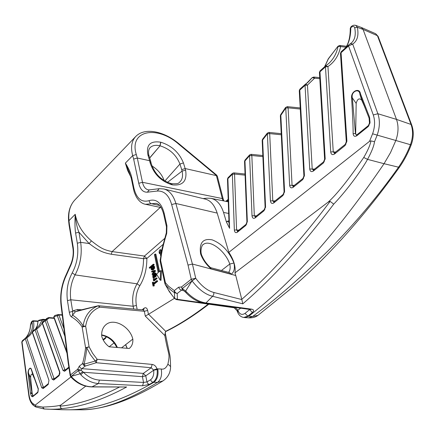 <?xml version="1.0" encoding="UTF-8"?>
<svg xmlns="http://www.w3.org/2000/svg" width="435" height="435" viewBox="0 0 435 435"><rect width="100%" height="100%" fill="white"/><g stroke="black" fill="none" stroke-linecap="round" stroke-linejoin="round"><path stroke-width="0.65" d="M174.424 298.328L148.585 314.249L165.691 331.329C179.421 324.543 193.602 315.467 208.224 304.103M165.191 332.884L164.843 335.592L165.577 331.644C179.557 324.831 193.972 315.679 208.822 304.185M78.539 409.775L79.523 409.77C100.534 410.52 126.541 401.391 157.541 382.392L162.973 380.908C167.997 377.449 170.536 372.67 170.585 366.569L167.932 364.106C170.254 352.062 168.666 357.478 164.843 335.592L145.285 316.087L148.585 314.249M162.973 380.908L162.973 380.908C130.957 400.483 103.138 410.102 79.523 409.77L67.072 409.797C92.731 410.096 121.664 400.934 153.859 382.311L153.044 382.262C156.312 379.701 157.677 375.459 157.144 369.538L156.997 368.842L157.78 368.896C158.65 375.041 157.345 379.51 153.859 382.311L157.541 382.392C160.983 379.619 162.211 375.155 161.238 369.005C163.946 369.663 166.175 368.026 167.932 364.106M61.177 409.694L67.072 409.797M43.076 319.328L45.833 319.529L46.398 318.708L47.91 317.898L54.206 318.371M54.185 378.945L36.589 329.05L35.518 328.838L35.088 329.806L36.589 329.05C40.025 326.902 42.26 323.787 43.288 319.714L42.554 319.366L41.847 319.991L45.392 319.872M35.779 328.67L37.372 325.451L38.014 321.025L39.188 320.214M35.8 328.653L37.524 325.201L38.014 321.025L41.847 319.991L41.494 321.296L39.134 325.625L35.594 328.8M45.702 319.638L48.013 317.811L48.905 317.555L48.013 317.811M25.959 337.565C28.726 334.21 30.254 330.198 30.548 325.538L31.978 321.786L33.43 321.166L37.861 321.383M25.795 337.68L27.628 336.282C31.766 332.519 33.218 327.691 31.978 321.786L32.315 321.035C31.423 321.623 30.787 323.21 30.412 325.799L30.548 325.538M45.811 319.562L46.398 318.708L47.937 317.876M48.948 317.566L54.06 317.974M216.434 174.908L216.271 175.354L178.595 144.045L178.823 143.653L216.625 175.082L216.418 175.62L185.234 168.562L181.705 169.596L179.949 164.033L164.843 181.058M178.595 144.045C157.002 125.008 128.771 130.282 136.285 154.485L137.297 158.003L149.624 160.716L149.988 162.364L151.124 163.212L150.755 161.548L149.624 160.716L147.927 154.958C146.008 144.888 150.271 140.635 160.705 142.191L160.83 142.223C171.656 145.649 179.193 152.544 183.439 162.918L185.62 170.172L182.064 171.113L181.705 169.596M178.823 143.653C164.294 131.397 145.018 127.047 135.872 136.351L135.872 136.351C131.577 140.799 130.516 147.231 132.68 155.648L136.285 154.485M135.541 136.693L75.163 199.621C70.193 204.787 68.132 211.807 68.98 220.67L75.211 214.308C77.229 224.493 82.628 233.35 91.404 240.876C100.354 247.966 103.476 249.815 112.132 251.588L144.447 256.074L143.534 258.689L146.851 258.472L144.447 256.074L164.642 238.462M204.869 199.012L205.048 199.051C210.464 200.312 214.509 204.994 217.19 213.096L228.859 252.333C233.818 259.912 235.852 266.758 234.96 272.865L235.748 275.507L192.417 264.04L188.023 265.089L171.656 204.553C168.9 195.184 164.087 190.682 157.225 191.041L147.351 192.194L149.303 189.888L148.253 189.856C145.404 189.16 143.479 186.642 142.479 182.303L137.297 158.003L133.654 159.074L132.68 155.648L125.367 163.114L127.585 170.373L131.055 177.366M164.908 283.62L168.095 289.503L172.396 295.702L174.821 298.617L177.409 299.318L176.485 299.612L174.707 298.655L174.419 292.614C170.417 290.02 167.323 287.171 165.137 284.066L165.398 282.69L160.656 260.527C161.331 253.219 163.359 244.149 166.73 233.307L166.948 225.77L166.458 226.809L166.306 232.85L161.972 249.016L160.124 260.614L160.656 260.527L160.178 261.484L164.908 283.62L165.398 282.69L168.595 286.279L174.315 290.607L175.174 292.293L176.675 293.386L177.208 293.527L181.487 290.15L179.666 289.15L178.578 287.22L181.493 286.975L191.253 279.237L195.696 278.248L192.052 280.841L191.253 279.237L188.023 265.089M133.904 188.023L133.491 189.029L131.283 178.377L129.054 171.83L125.367 163.114C128.575 168.127 130.685 172.874 131.691 177.366L133.904 188.023C136.481 198.523 141.554 202.726 149.113 200.644C156.306 198.545 161.314 202.699 164.142 213.112L166.948 225.77M200.611 253.926C202.683 259.592 206.201 264.578 211.154 268.884L231.273 274.126C234.133 272.147 235.025 268.438 233.948 263.012C229.153 251.419 221.91 243.703 212.22 239.87C202.927 238.103 199.061 242.79 200.611 253.926L201.465 254.605M211.154 268.884L210.703 267.791C206.478 264.056 203.39 259.635 201.438 254.524M231.273 274.126L229.577 272.631L210.545 267.65M221.426 270.499L229.789 264.023C230.545 267.797 230.137 270.575 228.565 272.364M203.02 244.726L203.199 244.579C209.583 238.951 225.401 250.941 229.772 264.04M233.948 263.012L229.789 264.023M235.748 275.507L241.838 299.568L213.873 292.494C207.538 290.814 201.487 286.078 195.723 278.286L192.417 264.04L175.876 203.477C173.44 195.31 169.427 190.476 163.843 188.969L205.048 199.056M234.96 272.865L328.197 202.085L330.132 201.389C300.134 241.403 270.679 274.055 241.778 299.34M229.598 228.31L227.875 178.654L227.489 179.008L229 222.769L229.598 228.31L226.466 222.144L227.113 221.301L228.538 222.013L228.962 221.681M245.084 175.147L234.547 174.054L232.355 174.245L232.459 173.347L228.011 177.73L227.875 178.654L232.355 174.245L234.351 230.088C234.655 232.431 235.65 233.149 237.341 232.246L237.575 231.148L238.26 231.012M237.341 232.246L245.84 225.406L247.336 221.649L246.917 221.97L246.069 224.302L246.754 224.172M247.336 221.649L244.959 160.939L244.546 161.331L244.992 160.102L244.959 160.939L249.587 155.714L252.017 215.771C252.338 218.152 253.382 218.87 255.149 217.913L255.372 216.809L256.057 216.684M255.149 217.913L264.007 210.779L265.562 206.924L265.111 207.283L265.535 207.577M265.562 206.924L262.615 139.994L262.174 140.429L262.555 139.249L262.615 139.994L267.394 133.833L270.434 200.85C270.782 203.27 271.875 203.977 273.718 202.966L273.925 201.856L274.61 201.737M273.718 202.966L282.962 195.522L284.577 191.563L284.088 191.965L284.501 192.265M284.577 191.563L280.831 115.324L280.358 115.813L280.684 114.688L280.831 115.324L285.757 108.076L289.656 185.277C290.025 187.735 291.178 188.431 293.103 187.365L293.288 186.251L293.978 186.142M293.103 187.365L302.76 179.595L304.429 175.528L303.907 175.968L304.31 176.284M305.082 84.477L299.894 89.159L299.78 90.105L305.049 85.331L309.731 169.014C310.128 171.51 311.335 172.195 313.352 171.069L313.521 169.944L314.206 169.846M313.352 171.069L323.45 162.94L325.184 158.759L324.619 159.248L325.01 159.574M325.483 65.979L320.062 70.878L319.964 71.824L325.472 66.838L330.72 152.005C331.149 154.545 332.416 155.213 334.526 154.023L334.673 152.897L335.358 152.81M334.526 154.023L345.096 145.518L346.902 141.217L346.293 141.761L346.668 142.098M228.859 252.333L369.516 141.342L370.941 140.897C370.299 144.828 367.901 150.358 363.747 157.481C348.533 179.639 336.685 194.505 328.197 202.085M203.08 198.572L207.294 198.153L210.893 198.322L228.277 201.835M228.679 213.438L223.541 212.443C220.92 204.352 216.706 199.643 210.893 198.322M223.541 212.443L226.466 222.144M370.038 122.501L369.527 117.129L360.414 93.699C359.685 87.304 350.659 91.073 351.605 98.087C352.535 112.861 353.247 128.233 353.117 133.637C353.416 136.198 354.634 136.911 356.782 135.774L368.325 126.482L370.038 122.501L369.484 122.98L369.973 123.328M213.873 292.494L213.737 294.609L212.59 296.289L242.806 303.831L241.838 299.568M242.806 303.831C272.511 278.324 302.82 245.095 333.732 204.135L330.132 201.389M333.732 204.135C344.656 192.787 359.848 173.086 367.548 159.368C371.62 151.875 373.942 145.991 374.524 141.718L370.941 140.897M348.522 45.099L341.138 51.77L341.062 52.722L348.533 45.958L352.682 44.087L377.868 113.736C380.092 120.326 379.842 127.509 377.107 135.285L374.524 141.718M348.685 44.952L350.392 43.641L348.685 44.952M346.902 141.217L341.062 52.722L340.474 53.385L346.293 141.75L345.232 144.387L345.917 144.311M345.733 47.605C349.028 43 350.719 36.361 350.806 27.688L350.257 28.411C350.267 36.768 348.712 43.206 345.602 47.725M345.096 145.518L345.232 144.387L334.287 153.104L333.253 151.777L330.72 152.005M345.945 47.225L340.616 46.572C338.838 55.343 334.613 62.004 327.946 66.566L325.472 66.838L325.799 65.707L327.946 66.566L333.253 151.777L335.635 152.125M346.521 46.284L339.757 45.452L340.616 46.572L338.082 46.453C336.538 53.559 333.379 59.269 328.61 63.575L325.978 65.614M324.706 66.664L328.36 58.91L337.968 46.246L328.327 58.758L324.592 66.772M319.73 77.62L313.727 77.044L314.603 78.191L312.194 77.631L306.544 83.411M312.205 77.647L308.197 82.068L305.549 84.124M354.71 27.753L357.358 27.313L355.803 25.409L361.354 27.481L363.073 29.439L377.406 35.675L378.097 36.328L375.682 33.734L377.406 35.675L411.037 124.443C413.245 130.679 413.038 137.444 410.412 144.741C407.367 152.761 403.408 160.243 398.547 167.187L384.045 163.696L390.51 152.614L395.785 140.614C398.509 132.974 398.737 125.9 396.481 119.397L363.073 29.439L357.358 27.313C358.908 35.387 357.347 40.977 352.682 44.087L350.392 43.641L351.485 42.853C354.955 39.661 356.026 34.626 354.71 27.753C354.063 26.056 352.763 26.035 350.806 27.688L350.844 26.992L350.257 28.395M225.895 201.356L227.766 200.492L227.19 201.617M145.285 316.087L144.328 311.281L143.289 309.916L143.659 309.861L144.126 308.197C145.779 307.17 146.959 307.92 147.655 310.443L144.328 311.281L99.838 307.159L98.788 305.751L98.147 305.832L99.838 307.159C91.894 310.34 87.169 316.691 85.662 326.212L83.09 325.984C80.698 321.688 77.191 318.061 72.569 315.109L75.424 311.732L98.147 305.832C89.73 309.187 84.711 315.902 83.09 325.984L82.161 327.093C79.73 323.074 76.147 319.66 71.416 316.843C70.454 316.261 69.747 314.733 69.306 312.265L72.672 311.395L73.325 310.715L75.424 311.732L78.876 310.459L98.114 305.778M161.401 251.794L160.966 249.788L160.172 249.657L159.493 250.25L159.085 252.104L159.395 253.561L159.803 251.702L160.7 255.878M159.395 253.561L160.21 253.6M160.227 280.205L161.026 280.314L161.423 270.766L160.618 270.652L158.911 272.082L155.088 254.045L154.42 254.627L158.226 272.653L156.524 274.072L160.227 280.205L160.618 270.652M159.569 271.532L155.882 254.165L155.088 254.045M153.076 286.089L154.305 285.838L153.995 284.338L157.633 281.342L157.513 280.782L156.714 280.673L153.082 283.669L152.772 282.174L152.342 282.532L153.076 286.089L153.506 285.73L153.196 284.234L156.828 281.233L156.714 280.673M153.745 283.125L153.571 282.282L152.772 282.174M153.762 279.167L154.555 279.275L154.354 278.786L153.125 279.036L153.898 279.819L153.381 280.249L153.479 280.716L156.241 278.422L156.143 277.954L154.414 279.39L153.56 278.677M153.479 280.716L154.273 280.825L157.04 278.53L156.943 278.063L156.143 277.954M153.299 277.911L154.458 277.829L154.36 277.361L153.37 277.302L153.082 276.888L153.174 275.393L153.435 275.176L153.849 276.687L154.311 276.959L155.48 275.763L155.42 274.501L154.811 274.023L155.105 273.011L152.707 275.567L152.962 277.753L153.49 277.862L153.566 277.253M154.072 277.323L153.783 276.524M154.311 276.959L155.491 276.964L156.279 275.872L156.034 274.219L155.001 273.968M155.665 274.061L155.904 273.12L155.105 273.011M152.201 274.572L152.995 274.686L155.474 271.076L155.36 270.521L154.561 270.407L151.549 271.424L151.663 271.978L154.017 271.195L152.087 274.017L152.201 274.572L154.681 270.967L154.561 270.407M151.663 271.978L153.68 271.685M151.848 269.977L153.022 269.983L154.49 268.308L154.381 266.34L153.022 265.937L152.658 266.138L153.479 267.177L153.229 268.373L152.663 269.069L152.147 266.573L151.195 267.813L151.266 269.597L152.228 269.869L153.56 268.525L153.805 266.796L153.022 265.937M153.267 268.264L152.941 266.688L152.147 266.573M149.352 268.085L150.146 268.194L154.153 264.79L154.061 264.328L153.261 264.214L149.259 267.623L149.352 268.085L153.359 264.67L153.261 264.214M154.865 276.165L154.577 274.996L154.974 274.664M152.277 269.129L152.212 268.83M227.184 200.725L226.744 201.525M149.988 162.364C153.62 173.929 161.037 181.422 172.227 184.837L172.358 184.864C182.831 185.941 187.251 181.042 185.62 170.172M172.227 184.837L171.27 183.624C161.189 180.465 154.474 173.663 151.124 163.212L151.13 163.239M153.631 369.946L156.997 368.842C156.073 366.308 154.463 364.829 152.174 364.416L97.163 359.294L95.243 361.039L96.2 362.741L85.222 366.058L81.916 368.662L80.257 367.841L79.349 366.118L77.686 369.239L81.068 370.223L83.433 372.262C88.153 377.025 93.471 379.635 99.387 380.092L143.528 382.436L146.959 381.925L145.779 375.84L153.68 370.207L151.217 367.733L143.327 373.399L142.424 376.677L145.779 375.84L143.327 373.399L81.916 368.662L81.068 370.223L78.322 370.658L80.807 374.796C86.01 380.114 91.877 383.028 98.419 383.545L91.801 386.927L126.634 387.009L92.106 386.813C84.281 386.633 77.289 383.159 71.128 376.389L70.475 374.954L68.512 362.295L68.186 362.833L61.03 305.234C59.986 295.311 61.357 285.877 65.152 276.943L70.758 264.333C72.971 258.994 73.689 253.534 72.906 247.966L69.062 224.977L69.382 224.297L68.98 220.67L68.654 221.295C67.778 212.383 69.948 205.157 75.163 199.621M152.174 364.416L151.217 367.733L96.2 362.741L97.163 359.294L92.639 353.329L89.104 346.825L85.662 326.212L82.161 327.093L85.564 347.706L86.706 347.821L89.104 346.825L85.564 347.706C85.151 352.165 84.178 357.429 82.645 363.497L83.558 365.231L85.222 366.058L84.107 364.182L82.645 363.497L79.349 366.118M68.512 362.295L61.34 304.674C60.307 295.468 61.612 286.464 65.272 277.677L70.889 265.056C73.308 259.255 74.086 253.311 73.221 247.227L69.382 224.297M75.592 233.068L78.925 232.181C77.158 228.212 75.924 222.252 75.211 214.308C74.776 222.448 74.902 228.701 75.592 233.068L77.321 243.23C78.74 253.926 77.044 263.817 72.221 272.892C67.751 281.26 66.158 290.509 67.452 300.65L69.306 312.265M109.147 346.798C105.482 344.058 103.008 340.551 101.725 336.277C101.355 331.214 102.774 327.332 105.977 324.635C113.834 317.729 129.891 326.516 132.833 339.099C133.11 343.188 131.914 346.314 129.244 348.484L109.147 346.798M101.649 334.874C109.027 336.282 114.28 340.491 117.406 347.494M132.833 339.099L121.544 347.837M85.749 386.139L60.867 405.028L60.052 406.203C78.235 404.485 98.022 398.112 119.418 387.09M114.062 342.916L109.141 346.798M70.9 376.976L35.257 405.099L34.969 405.773L42.592 407.084C52.205 406.709 58.295 406.024 60.867 405.028M68.947 367.771L64.592 371.278L63.042 370.522L45.191 320.66L46.714 319.888L45.621 319.681L45.191 320.66L42.478 323.113L59.687 371.61L59.899 373.241L59.095 375.677L53.701 380.049L52.205 379.276L35.088 329.806L32.456 332.188L48.959 380.299L48.198 384.475L43.152 388.537L41.711 387.754L43.255 386.976L26.769 337.935C32.598 333.971 34.822 328.381 33.43 321.166L33.131 320.764L32.315 321.035L32.957 320.856M106.401 336.744L105.471 338.381L106.173 336.636M31.374 396.089L30.45 393.044L28.264 374.513C27.187 370.827 30.363 365.482 31.527 369.706L38.329 388.76L37.714 392.685L32.625 396.785L31.374 396.089L32.804 395.442L31.88 392.745L28.938 374.236C27.073 371.082 30.455 365.656 31.44 370.06L38.275 389.243L38.008 391.875L33.441 395.817M126.634 387.009C103.258 399.618 81.742 406.801 62.074 408.563L60.628 407.845L60.052 406.203M70.475 374.954L70.149 375.519L70.747 376.802L78.322 370.658L77.686 369.239L70.475 374.954M82.715 371.794L79.964 373.817L71.128 376.389L70.769 376.83C76.669 383.289 83.683 386.655 91.801 386.927M99.387 380.092L98.419 383.545L142.555 385.78L143.528 382.436L142.424 376.677L83.433 372.262L80.807 374.796M86.706 347.821C86.386 352.491 85.521 357.945 84.107 364.182L95.243 361.039L90.453 354.715L86.706 347.821M78.115 310.682L77.539 309.459L73.325 310.715M71.416 316.843L72.569 315.109L72.672 311.395L70.796 299.78L67.452 300.65M91.404 240.876L89.137 243.551L80.676 242.344L78.925 232.181L89.137 243.551C98.614 250.587 102.007 252.414 111.229 254.247L143.534 258.689C143.555 268.27 141.397 276.644 137.052 283.816L75.081 274.887L72.221 272.892M160.178 261.484L160.162 260.19M166.73 233.307L166.306 232.85M340.474 53.385L341.138 51.77L348.598 45.006L348.533 45.958L373.273 114.954C375.204 120.718 374.975 126.998 372.594 133.795L411.178 144.909C408.122 152.93 404.229 160.341 399.509 167.149L398.547 167.187C378.684 195.402 355.477 222.992 328.92 249.962C301.232 277.274 275.785 299.459 252.572 316.517L257.982 315.353C255.503 317.218 252.382 318.05 248.602 317.854L252.572 316.517L247.879 316.12L243.752 317.458L244.823 317.577L248.733 316.223C293.092 282.021 338.196 231.175 384.045 163.696L367.548 159.368L363.747 157.481M249.799 309.443L245.003 313.401C241.844 315.38 239.451 314.326 237.831 310.242L237.292 311.319L238.309 311.89M251.62 309.165L250.468 309.535L204.836 303.358C197.99 302.265 191.666 298.666 185.865 292.559L185.044 291.722L185.658 291.026L186.713 292.092C192.656 298.269 199.072 301.89 205.967 302.961L251.62 309.165C253.953 309.666 254.209 310.786 252.387 312.515L247.879 316.12L245.003 313.401M182.526 289.922L181.493 286.975L182.27 288.568L185.658 291.026L192.052 280.841L182.27 288.568L182.64 289.998L185.044 291.722M182.189 289.743L182.64 289.998M195.723 278.286L192.074 280.879C198.605 289.422 205.44 294.56 212.59 296.289L205.967 302.961L204.836 303.358M185.865 292.559L186.713 292.092M238.837 230.131L236.58 229.919L237.494 231.224L246.052 224.319M234.351 230.088L236.58 229.919L234.547 174.054L233.823 172.864L232.459 173.347M238.358 230.517L238.288 230.066M245.84 225.406L246.069 224.302M262.838 155.523L251.071 154.316L251.832 155.507L249.587 155.714L249.598 154.903L244.992 160.102M262.881 156.633L251.832 155.507L254.301 215.597L255.263 216.913M256.585 215.831L252.017 215.771M256.101 216.217L256.025 215.76M281.233 133.67L268.895 132.425L269.695 133.61L267.394 133.833L267.313 133.115L262.555 139.249M281.287 134.774L269.695 133.61L272.778 200.66L273.756 201.981M275.083 200.921L270.434 200.85M274.599 201.313L274.518 200.839M300.215 107.945L287.274 106.662L288.106 107.836L285.757 108.076L285.583 107.472L280.684 114.688M300.27 109.033L288.106 107.836L292.059 185.076L293.06 186.403M294.386 185.364L289.656 185.277M293.908 185.75L293.815 185.277M304.429 175.528L299.78 90.105L299.275 90.654L303.907 175.958L302.939 178.475L303.625 178.372M305.049 85.331L305.386 84.211L307.463 85.075L305.049 85.331M319.796 78.691L314.603 78.191L307.463 85.075L312.194 168.796L313.205 170.123L313.521 169.944L323.591 161.831M314.554 169.112L309.731 169.014M314.07 169.503L313.978 169.019M325.184 158.759L319.964 71.824L319.421 72.433L324.619 159.237L323.607 161.815L324.292 161.722M323.45 162.94L323.607 161.815M302.76 179.595L302.939 178.475M282.962 195.522L283.163 194.412L283.848 194.298M264.007 210.779L264.224 209.675L264.91 209.55M335.151 152.511L335.053 152.022M249.38 309.388L252.387 312.515M202.123 302.82L177.409 299.318L177.208 293.527L174.419 292.614L174.315 290.607L178.578 287.22M240.68 308.208L237.831 310.242L237.738 309.976L237.14 310.84L237.287 311.302M131.283 178.377L131.691 177.366M142.555 385.78L149.357 384.426L147.813 383.643L146.959 381.925L150.613 379.755C153.055 377.83 154.077 374.644 153.68 370.207L157.144 369.538M62.074 408.563C58.448 409.15 53.799 409.357 48.122 409.188L44.256 408.998L42.592 407.084M62.058 409.726L44.256 408.998L35.887 406.981L34.969 405.773M48.959 380.299L32.375 332.715L32.826 331.274M48.198 384.475L48.861 380.821M43.152 388.537L43.5 387.558L44.136 387.367M43.652 387.433L43.255 386.976L44.223 386.971M41.711 387.754L25.29 338.68L26.769 337.935L25.719 337.723L25.29 338.68L21.761 342.051L28.786 395.192C29.411 399.923 30.983 403.337 33.495 405.436L35.703 406.894M63.934 328.626L58.845 314.956L58.072 314.587L57.289 315.745L58.845 314.956L62.265 315.19M64.875 336.212L57.289 315.745L53.891 316.685L54.728 315.522L58.072 314.587L62.216 314.788M64.592 371.278L64.929 370.288L65.576 370.098M65.06 370.18L46.714 319.888L49.177 317.969L48.905 317.555L54.06 317.969M63.042 370.522L64.636 369.717L65.631 369.723M47.529 318.251L42.755 322.259L42.391 323.667L42.842 322.194M59.687 371.61L58.91 375.851M53.701 380.049L54.043 379.059L54.685 378.869M52.205 379.276L53.771 378.488L54.756 378.483M32.625 396.785L32.913 395.975M33.065 395.855L32.804 395.442L33.136 395.796M30.619 393.849L32.195 393.251L32.946 395.453M30.45 393.044L31.88 392.745L32.195 393.251M28.264 374.513L28.938 374.236L30.602 377.477L32.108 392.816M31.527 369.706L32.772 374.791C31.527 373.518 30.803 374.415 30.602 377.477M34.169 378.08L32.772 374.791M149.069 155.844L149.064 155.817C148.835 155.431 147.579 151.027 149.868 147.905C152.076 145.518 155.431 144.806 159.933 145.779L160.705 142.191M149.667 157.872L160.064 145.807C169.601 148.808 176.235 154.882 179.949 164.033L183.439 162.918M151.918 165.909C157.965 169.699 162.054 174.62 164.191 180.661M171.406 183.652C176.18 183.972 178.769 183.597 179.176 182.531L179.176 182.531C182.265 180.074 183.227 176.267 182.064 171.113L167.453 182.385M161.048 253.73L160.172 249.657M153.778 274.887L154.485 274.403L155.072 274.789L155.094 275.866L154.49 276.366L153.778 274.887L154.577 274.996M152.217 269.336L151.429 268.922L151.897 267.324L152.217 269.336M157.633 281.342L156.828 281.233M153.995 284.338L153.196 284.234M154.305 285.838L153.506 285.73M157.04 278.53L156.241 278.422M156.002 273.588L155.203 273.474M155.85 273.822L155.05 273.713M156.034 274.219L155.235 274.104M156.219 274.61L155.42 274.501M156.334 275.17L155.534 275.061M156.328 275.616L155.529 275.502M156.279 275.872L155.48 275.763M156.078 276.366L155.279 276.258M155.752 276.752L154.952 276.638M155.491 276.964L154.697 276.856M153.49 275.437L153.174 275.393M153.544 275.698L153.022 275.627M153.599 275.969L152.979 275.888M153.745 276.437L152.968 276.328M153.881 276.997L153.082 276.888M154.044 277.296L153.245 277.187M154.458 277.829L153.658 277.72M154.289 277.97L153.49 277.862M154.86 274.534L154.294 274.458M154.789 276.018L153.99 275.91M154.681 276.285L154.153 276.214M155.474 271.076L154.681 270.967M153.555 269.64L152.761 269.531M154.05 269.118L153.256 269.004M153.022 269.983L152.228 269.869M153.289 266.677L152.756 266.601M154.131 266.111L153.332 265.997M154.381 266.34L153.582 266.22M154.599 266.911L153.805 266.796M154.632 267.536L153.838 267.422M154.604 267.889L153.805 267.775M154.49 268.308L153.696 268.194M154.354 268.64L153.56 268.525M152.027 267.949L151.51 267.873M152.125 268.4L151.396 268.292M152.223 269.031L151.429 268.922M152.25 269.308L151.587 269.216M152.065 269.379L151.712 269.33M154.153 264.79L153.359 264.67M368.325 126.482L368.418 125.536L368.983 125.481M351.605 98.087L352.339 97.875L355.466 133.61L356.319 135.073L356.885 134.834L356.782 135.774M356.385 135.078L355.672 133.637L356.167 103.427C357.396 98.897 359.245 97.788 361.702 100.093L364.051 105.482M360.414 93.699L359.952 94.536C359.663 87.571 350.626 91.475 352.339 97.875L356.167 103.427M365.139 107.978L359.952 94.536L361.702 100.093M369.527 117.129L369.097 118.146L369.494 118.467M369.799 118.347L369.244 118.837L369.793 119.201M157.78 368.896L161.238 369.005M160.303 207.403L112.132 251.588L111.229 254.247M147.351 192.194C143.088 192.39 140.222 189.421 138.76 183.287L133.654 159.074M217.19 213.096L175.876 203.477L171.656 204.553M372.594 133.795L369.516 141.342M373.273 114.954L377.868 113.736L396.481 119.397L411.037 124.443L411.722 125.019L378.102 36.344M227.113 221.301L228.935 220.833M228.217 200.105L227.766 200.492L228.234 200.481M163.038 244.454L146.851 258.472C146.889 268.873 144.54 277.96 139.804 285.735L137.052 283.816C133.148 290.542 131.843 298.019 133.148 306.251L70.796 299.78C69.627 290.683 71.052 282.386 75.081 274.887C80.388 264.931 82.258 254.083 80.676 242.344L77.321 243.23M148.444 314.342L147.655 310.443M144.126 308.197L142.125 309.807M137.145 309.339L136.378 305.419C135.225 298.198 136.367 291.635 139.804 285.735M149.303 189.888L159.188 188.698L157.225 191.041M223.052 200.78L222.301 198.561L142.479 182.303L138.76 183.287M222.301 198.561L216.418 175.62L217.369 176.311L223.253 199.225L222.301 198.561M150.755 161.548L149.064 155.817L147.927 154.958M61.03 305.234L61.34 304.674M65.152 276.943L65.272 277.677M27.628 336.282L22.272 340.828L21.995 341.665L29.025 394.773C29.634 399.031 30.928 401.973 32.913 403.598L35.257 405.099M54.728 315.522L53.804 317.267L53.891 316.685L66.827 351.91M105.471 338.381L103.296 340.126M81.323 309.763L77.539 309.459M133.686 309.019L133.148 306.251L136.378 305.419M159.553 205.478L150.836 203.58L149.591 202.395L149.113 200.644M133.491 189.029C134.04 190.9 133.594 191.302 136.454 197.142C139.118 201.351 142.125 203.732 145.486 204.287L155.942 203.346C159.232 203.852 161.809 207.457 163.663 214.161L164.142 213.112M160.243 259.418L160.124 260.614M183.499 290.477L181.487 290.15L182.325 289.83M235.145 307.463L228.641 306.583M237.738 309.976L235.096 307.496L234.139 307.768L237.14 310.84M150.613 379.755L151.483 381.479L153.044 382.262L149.357 384.426M32.913 403.598L33.495 405.436M29.025 394.773L28.786 395.192M21.761 342.051L22.364 340.757M127.085 348.304L125.574 344.721L127.102 348.304M70.758 264.333L70.889 265.056M72.906 247.966L73.221 247.227M37.714 392.685L38.008 391.875M38.329 388.76L38.275 389.243M149.705 158.003L160.064 145.807L160.83 142.223M172.358 184.864L171.336 183.641M171.401 183.646L170.368 183.885M353.117 133.637L355.672 133.637M165.164 332.731L165.577 331.644M170.585 366.569C170.411 359.946 170.123 355.95 169.715 354.574L165.191 332.851M45.838 319.518L43.021 319.312L38.932 320.225M201.459 254.573C199.953 249.744 202.433 244.127 203.199 244.579L203.025 244.726M325.799 65.707L320.062 70.878L319.421 72.433M328.61 63.575L325.826 65.69M339.757 45.452L337.968 46.246M306.517 83.428L312.194 77.631L313.727 77.044M228.011 177.73L227.489 179.008M225.83 201.34L228.19 199.322M159.188 188.698L163.843 188.969M68.654 221.295L69.062 224.977M116.765 347.44C113.513 340.768 108.478 336.69 101.654 335.206M68.186 362.839L70.149 375.519M145.486 204.287L161.151 207.577M166.458 226.809L163.663 214.161M244.823 317.577L248.602 317.854M237.292 311.319C238.483 314.897 240.637 316.941 243.752 317.458M355.803 25.409C353.97 24.866 352.317 25.393 350.844 26.992M244.546 161.331L246.917 221.964M245.041 174.033L233.823 172.864M251.071 154.316L249.598 154.903M264.208 209.686L255.214 216.913M262.174 140.429L265.111 207.277L264.224 209.675M268.895 132.425L267.313 133.115M284.088 191.965L283.163 194.412L273.724 201.981M280.358 115.813L284.088 191.955M287.274 106.662L285.583 107.472M302.923 178.486L293.038 186.397M308.197 82.074L299.894 89.159L299.275 90.654M328.327 58.758L327.963 59.443M361.354 27.481L375.682 33.734M411.178 144.909C413.739 137.862 413.919 131.234 411.722 125.019M399.509 167.149C363.551 217.288 327.109 257.993 290.183 289.27L257.982 315.353M223.253 199.225L223.791 200.932M217.369 176.311L216.625 175.082M176.485 299.612L234.139 307.768M174.707 298.655L169.389 291.738L165.126 284.262M143.289 309.916L98.788 305.751M25.948 337.571C28.628 334.319 30.113 330.393 30.412 325.799M37.943 321.014L33.131 320.764M48.524 383.507L43.5 387.558M105.776 337.37L103.019 339.588M127.227 348.315L125.677 344.64M53.804 317.267L66.99 353.204M68.85 367.124L64.929 370.288M42.391 323.667L59.579 372.148M59.236 374.878L54.043 379.059M32.375 332.715L32.734 331.339L37.426 327.403M46.98 318.306L46.273 318.86M38.916 320.225L37.856 321.508M368.407 125.546L356.885 134.834M362.893 102.448L369.097 118.146L369.484 122.98L368.418 125.536"/></g></svg>
